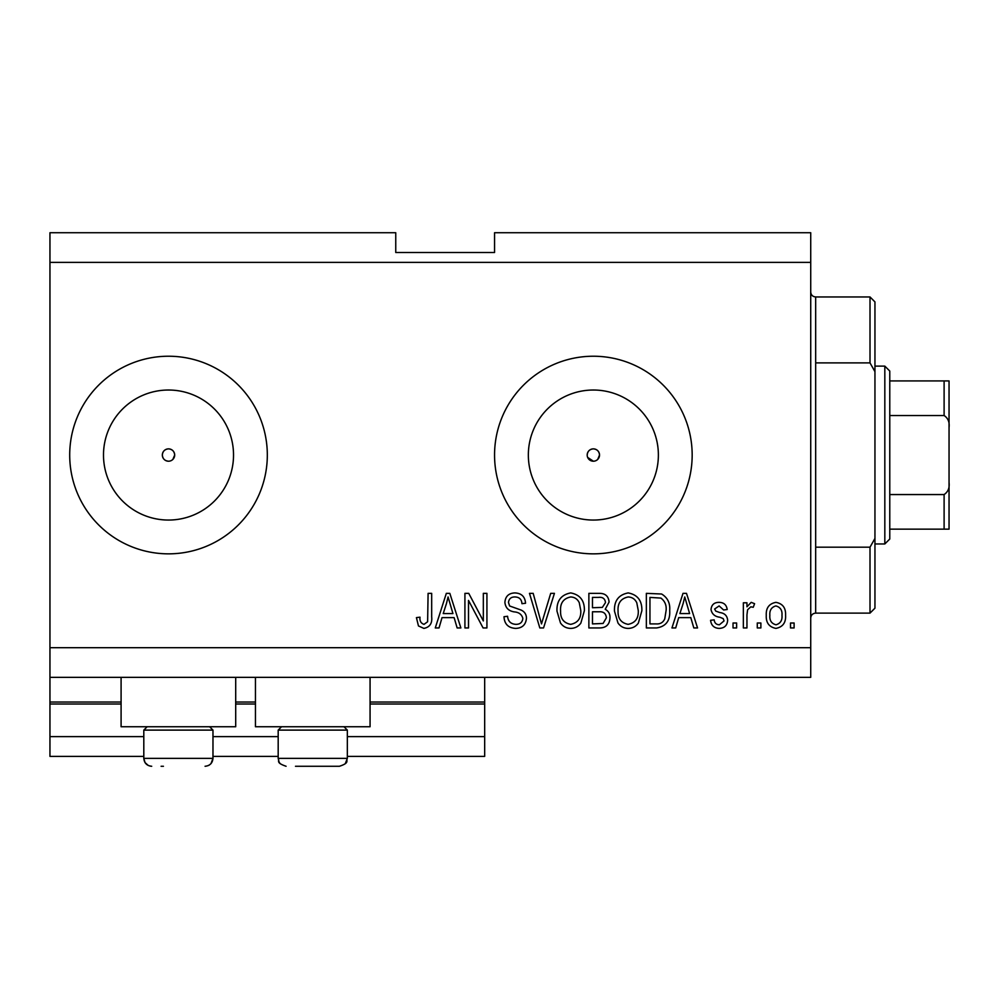 <?xml version="1.0" encoding="UTF-8"?>
<svg xmlns="http://www.w3.org/2000/svg" width="999" height="999" viewBox="0 0 999 999"><rect width="100%" height="100%" fill="white"/><g stroke="black" fill="none" stroke-linecap="round" stroke-linejoin="round"><path stroke-width="1.5" d="M49.95 262.375L810.726 262.375L810.726 232.73L494.555 232.73L494.555 252.497L395.754 252.497L395.754 232.73L49.95 232.73L49.95 756.38L143.806 756.38M212.974 756.38L278.184 756.38M347.34 756.38L484.677 756.38L484.677 736.625L347.34 736.625M49.95 736.625L143.806 736.625M212.974 736.625L278.184 736.625M370.067 704.02L484.677 704.02L484.677 736.625M484.677 704.02L484.677 702.047L370.067 702.047M49.95 702.047L121.091 702.047M235.702 702.047L255.457 702.047M484.677 677.347L484.677 702.047M587.662 457.405L593.356 461.213A6.181 6.181 0 0 0 599.537 455.044A6.181 6.181 0 0 0 593.356 448.863A6.181 6.181 0 0 0 587.187 455.044A6.181 6.181 0 0 0 593.356 461.213M597.727 459.403L599.537 455.044C599.175 451.298 597.115 449.238 593.356 448.863C589.61 449.225 587.562 451.286 587.187 455.044M172.877 459.403L174.688 455.044C174.326 451.298 172.265 449.238 168.519 448.863C164.76 449.225 162.712 451.286 162.338 455.044C162.712 458.791 164.76 460.851 168.519 461.213A6.181 6.181 0 0 0 174.688 455.044A6.181 6.181 0 0 0 168.519 448.863A6.181 6.181 0 0 0 162.338 455.044A6.181 6.181 0 0 0 168.519 461.213M168.519 390.022A65.01 65.01 0 0 0 103.496 455.044A65.01 65.01 0 0 0 168.519 520.054A65.01 65.01 0 0 0 233.529 455.044A65.01 65.01 0 0 0 168.519 390.022M593.356 390.022A65.01 65.01 0 0 0 528.346 455.044A65.01 65.01 0 0 0 593.356 520.054A65.01 65.01 0 0 0 658.378 455.044A65.01 65.01 0 0 0 593.356 390.022M593.356 356.231A98.801 98.801 0 0 0 494.555 455.044A98.801 98.801 0 0 0 593.356 553.846A98.801 98.801 0 0 0 692.17 455.044A98.801 98.801 0 0 0 593.356 356.231M168.519 356.231A98.801 98.801 0 0 0 69.705 455.044A98.801 98.801 0 0 0 168.519 553.846A98.801 98.801 0 0 0 267.32 455.044A98.801 98.801 0 0 0 168.519 356.231M235.702 677.347L235.702 726.748L121.091 726.748L121.091 677.347M255.457 677.347L255.457 726.748L370.067 726.748L370.067 677.347M49.95 677.347L810.726 677.347L810.726 262.375M468.506 600.411L468.506 627.946L464.922 627.946L464.922 593.356L468.743 593.356L483.329 620.928L483.329 593.356L486.925 593.356L486.925 627.946L483.079 627.946L468.506 600.411M526.448 618.319C525.799 624.85 522.177 628.196 515.559 628.396C508.279 627.934 504.42 624.05 503.996 616.72L507.579 616.271C508.041 621.341 510.801 624.038 515.859 624.35C520.017 624.387 522.352 622.414 522.852 618.431C521.778 614.41 518.893 612.225 514.21 611.888C508.591 610.976 505.482 607.804 504.895 602.385C505.407 596.303 508.753 593.144 514.922 592.919C521.503 593.231 525.037 596.678 525.549 603.246L521.953 603.696C521.628 599.363 519.33 597.127 515.047 596.952C511.138 596.89 508.953 598.726 508.479 602.472L509.615 605.981L521.116 610.064C524.625 611.688 526.411 614.447 526.448 618.319M554.433 593.356L543.543 627.946L539.822 627.946L529.482 593.356L533.179 593.356L541.495 623.9L550.699 593.356L554.433 593.356M570.679 628.396C566.371 628.321 562.974 626.51 560.489 622.964L556.98 611.113C556.568 600.824 561.138 594.755 570.704 592.919C580.082 594.705 584.64 600.636 584.378 610.689L580.856 623.114C578.334 626.573 574.949 628.334 570.679 628.396M628.171 628.396C623.851 628.321 620.454 626.51 617.969 622.964L614.472 611.113C614.048 600.824 618.631 594.755 628.184 592.919C637.562 594.705 642.12 600.636 641.87 610.689L638.349 623.114C635.826 626.573 632.429 628.334 628.171 628.396M760.876 623.001L760.876 627.946L757.279 627.946L757.279 623.001L760.876 623.001M785.576 615.109C786.051 622.602 782.829 627.035 775.923 628.396C769.118 627.06 765.896 622.714 766.27 615.372C765.871 607.991 769.093 603.658 775.923 602.347C782.654 603.621 785.876 607.879 785.576 615.109M423.876 628.396L418.469 625.948L416.421 617.619L420.005 617.17C419.568 620.903 420.904 623.301 424.038 624.35L427.622 621.74L428.096 593.356L431.68 593.356L431.68 616.833C432.38 623.376 429.77 627.222 423.876 628.396M49.95 647.702L810.726 647.702M678.708 617.619L675.699 627.946L671.952 627.946L683.004 593.356L686.5 593.356L697.552 627.946L693.818 627.946L690.796 617.619L678.708 617.619M727.647 620.279C727.247 625.499 724.412 628.196 719.143 628.396C714.085 628.134 711.226 625.436 710.576 620.304L714.173 619.855C714.522 623.001 716.271 624.65 719.392 624.8L724.05 620.903L723.226 618.618L719.842 617.232C714.847 616.62 711.9 614.048 711.026 609.515C711.5 604.795 714.16 602.409 718.993 602.347C723.8 602.434 726.523 604.82 727.197 609.527L723.601 609.977L719.13 605.931L714.622 609.015L715.759 611.101L719.779 612.537C724.625 613.149 727.235 615.734 727.647 620.279M736.625 623.001L736.625 627.946L733.029 627.946L733.029 623.001L736.625 623.001M746.952 614.909L746.952 627.946L743.356 627.946L743.356 602.797L746.952 602.797L746.952 606.805L751.198 602.347L754.595 603.696L753.246 607.28L750.811 606.83L747.589 609.765L746.952 614.909M794.105 623.001L794.105 627.946L790.521 627.946L790.521 623.001L794.105 623.001M669.705 610.464C670.329 620.704 665.933 626.523 656.555 627.946L646.353 627.946L646.353 593.356L661.6 594.005C667.569 597.614 670.279 603.096 669.705 610.464M609.977 617.794C609.69 624.5 606.193 627.884 599.512 627.946L588.873 627.946L588.873 593.356L599.587 593.356C605.406 593.394 608.566 596.291 609.078 602.06L605.219 609.303C608.528 611.101 610.114 613.923 609.977 617.794M442.033 617.619L439.023 627.946L435.277 627.946L446.328 593.356L449.825 593.356L460.876 627.946L457.142 627.946L454.12 617.619L442.033 617.619M683.141 603.508L679.894 613.573L689.61 613.573L684.752 596.965L683.141 603.508M775.836 605.931C771.428 607.23 769.43 610.364 769.854 615.359C769.43 620.441 771.478 623.588 776.011 624.8C780.419 623.488 782.404 620.342 781.98 615.359C782.404 610.289 780.356 607.142 775.836 605.931M649.949 597.402L649.949 623.9L656.118 623.9C660.239 624.213 663.111 622.527 664.747 618.868L666.121 610.414C666.608 605.194 664.872 601.086 660.913 598.089L649.949 597.402M628.221 596.952C620.891 598.451 617.507 603.184 618.069 611.163C617.832 618.606 621.191 623.001 628.134 624.35C635.289 622.901 638.661 618.319 638.274 610.576L636.775 602.759C635.064 599.125 632.217 597.19 628.221 596.952M592.469 597.402L592.469 607.729L602.347 607.404L605.494 602.622C605.019 598.601 602.634 596.865 598.339 597.402L592.469 597.402M592.469 611.775L592.469 623.9L603.071 623.463L606.381 617.819C605.993 613.498 603.571 611.475 599.088 611.775L592.469 611.775M570.729 596.952C563.411 598.451 560.027 603.184 560.576 611.163C560.352 618.606 563.711 623.001 570.654 624.35C577.809 622.901 581.181 618.319 580.781 610.576L579.283 602.759C577.584 599.125 574.725 597.19 570.729 596.952M446.466 603.508L443.219 613.573L452.934 613.573L448.076 596.965L446.466 603.508M161.101 766.27L163.424 766.27M209.615 726.748L212.974 730.107L143.806 730.107L143.806 758.366L212.974 758.366L211.001 763.586M343.981 726.748L347.34 730.107L278.184 730.107L278.184 758.366L347.34 758.366C345.741 761.026 350.05 762.749 339.435 766.27L295.479 766.27M297.789 766.27L327.734 766.27M339.435 766.27L330.057 766.27M815.671 362.887L870.004 362.887L870.004 296.953L815.671 296.953L815.671 613.124C812.662 613.411 811.026 615.059 810.726 618.069M870.004 547.19L874.949 538.436L874.949 608.179L870.004 613.124L870.004 547.19L815.671 547.19M870.004 296.953L874.949 301.898L874.949 371.64L870.004 362.887M874.949 538.436L874.949 371.64M884.827 366.121L889.772 371.054L889.772 539.023L884.827 543.956L884.827 366.121L874.949 366.121M889.772 380.931L949.05 380.931L949.05 529.145L944.105 529.145L944.105 494.555C948.063 491.883 949.712 487.874 949.05 482.542M949.05 427.535C949.712 422.19 948.063 418.181 944.105 415.522L944.105 380.931M889.772 415.522L944.105 415.522M889.772 494.555L944.105 494.555M889.772 529.145L944.105 529.145M945.616 529.145L949.05 529.145M949.05 380.931L947.239 380.931M949.05 499.999L949.05 455.044M49.95 704.02L121.091 704.02M235.702 704.02L255.457 704.02M150.037 766.083L151.711 766.27C146.915 765.796 144.281 763.161 143.806 758.366L145.042 762.599L148.289 765.484M209.291 765.047L208.604 765.434M147.165 726.748L143.806 730.107M212.974 730.107L212.974 758.366C212.5 763.161 209.865 765.796 205.07 766.27M281.543 726.748L278.184 730.107M279.071 762L278.184 758.366C279.932 761.063 275.175 762.524 286.089 766.27M347.34 730.107L347.34 758.366L345.242 763.723M279.408 762.599L280.282 763.723M815.671 296.953C812.662 296.666 811.026 295.017 810.726 292.02M870.004 613.124L815.671 613.124M884.827 543.956L874.949 543.956"/></g></svg>
